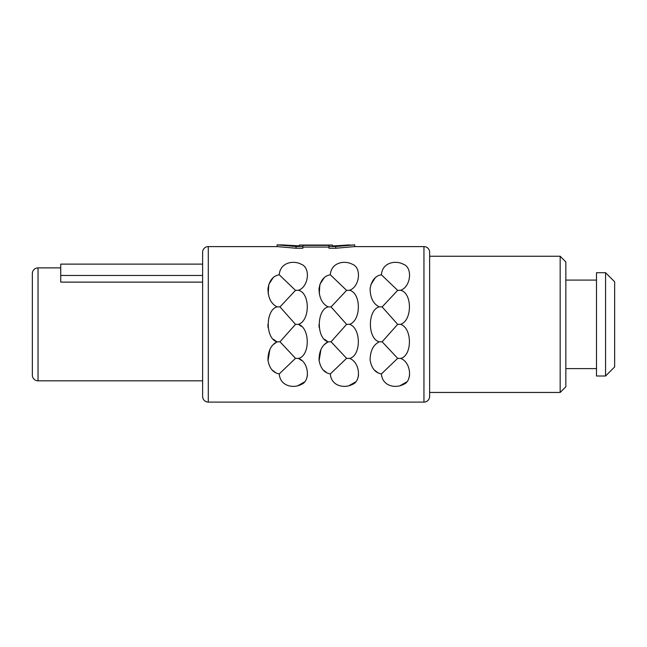 <?xml version="1.0" encoding="UTF-8"?>
<svg xmlns="http://www.w3.org/2000/svg" width="647" height="647" viewBox="0 0 647 647"><rect width="100%" height="100%" fill="white"/><g stroke="black" fill="none" stroke-linecap="round" stroke-linejoin="round"><path stroke-width="0.97" d="M614.65 366.914L614.65 281.785L605.568 272.702L596.485 272.702L596.485 375.996L605.568 375.996L614.65 366.914M605.568 375.996L605.568 272.702M596.485 368.62L565.842 368.62M596.485 280.086L565.842 280.086M429.632 392.454L560.165 392.454L565.842 386.785L565.842 261.922L560.165 256.244L429.632 256.244M560.165 392.454L560.165 256.244M335.777 248.238L328.967 248.238L328.967 245.35L302.861 245.35L302.861 248.238L296.051 248.238L277.11 246.596L208.285 246.596A5.677 5.677 0 0 0 202.616 252.273L202.616 396.433A5.677 5.677 0 0 0 208.285 402.102L423.955 402.102A5.677 5.677 180 0 0 429.632 396.433L429.632 252.273A5.677 5.677 0 0 0 423.955 246.596L354.718 246.596L335.777 248.238L335.777 246.499L354.718 244.898L334.539 245.884L349.42 244.898M302.861 247.065L328.967 247.065M379.215 306.864C367.464 309.953 367.447 338.721 379.215 341.842C373.23 344.891 370.197 350.957 370.116 360.047C371.507 368.24 375.276 372.866 381.415 373.926C382.256 386.138 395.414 388.685 403.316 384.488C413.077 381.099 410.756 361.746 400.59 358.438C412.406 355.818 412.309 327.908 400.59 324.349C412.382 320.564 412.39 293.002 400.59 290.268C410.756 286.961 413.077 267.599 403.316 264.211C395.414 260.013 382.256 262.561 381.415 274.781C375.292 275.824 371.524 280.45 370.116 288.651C370.197 297.741 373.23 303.807 379.215 306.864L382.134 306.913L397.67 324.349L382.134 341.786L397.67 358.333L381.415 373.926M328.134 306.864C316.383 309.953 316.375 338.721 328.134 341.842C322.149 344.891 319.117 350.957 319.036 360.047C320.435 368.24 324.196 372.866 330.334 373.926C331.175 386.138 344.333 388.685 352.235 384.488C361.997 381.099 359.675 361.746 349.509 358.438C361.325 355.818 361.236 327.908 349.509 324.349C361.301 320.564 361.309 293.002 349.509 290.268C359.675 286.961 361.997 267.599 352.235 264.211C344.333 260.013 331.175 262.561 330.334 274.781C324.212 275.824 320.443 280.45 319.036 288.651C319.117 297.741 322.149 303.807 328.134 306.864L331.062 306.913L346.59 324.349L331.062 341.786L346.59 358.333L330.334 373.926M277.062 306.864C265.31 309.953 265.294 338.721 277.062 341.842C271.069 344.891 268.036 350.957 267.955 360.047C269.354 368.24 273.123 372.866 279.253 373.926C280.094 386.138 293.253 388.685 301.154 384.488C310.916 381.099 308.603 361.746 298.429 358.438C310.245 355.818 310.156 327.908 298.429 324.349C310.22 320.564 310.236 293.002 298.429 290.268C308.595 286.961 310.916 267.599 301.162 264.211C293.253 260.013 280.102 262.561 279.253 274.781C273.131 275.824 269.362 280.45 267.955 288.651C268.036 297.741 271.077 303.807 277.062 306.864L279.981 306.913L295.509 324.349L279.981 341.786L295.509 358.333L279.253 373.926M379.215 341.842L382.134 341.786M381.415 274.781L397.67 290.374L382.134 306.913M397.67 290.374L400.59 290.268M397.67 324.349L400.59 324.349M397.67 358.333L400.59 358.438M324.309 344.608L328.134 341.842L331.062 341.786M330.334 274.781L346.59 290.374L331.062 306.913M346.59 290.374L349.509 290.268M346.59 324.349L349.509 324.349M346.59 358.333L349.509 358.438M273.236 344.608L277.062 341.842L279.981 341.786M279.253 274.781L295.509 290.374L279.981 306.913M295.509 290.374L298.429 290.268M295.509 324.349L298.429 324.349L301.437 326.403M295.509 358.333L298.429 358.438L301.963 360.719M277.11 246.596L277.11 244.898L296.051 246.499L302.861 246.499M296.051 248.238L296.051 246.499M409.6 375.462L408.783 378.455M406.518 382.021L399.797 385.838M370.885 284.623L375.187 277.854M377.678 372.583L374.136 369.833M358.519 375.462L357.726 378.406M355.446 382.021L348.717 385.838M319.286 293.9L319.869 284.429L324.107 277.854M327.641 341.592L324.576 339.311M319.181 327.592L318.971 324.657M326.606 372.583L323.055 369.833M319.1 360.727L320.936 349.526M307.438 375.462L306.629 378.455M304.365 382.021L297.636 385.838M268.214 293.9L268.788 284.429L273.034 277.854M276.56 341.592L273.495 339.311M268.101 327.592L267.89 324.657M275.525 372.583L271.975 369.833M268.02 360.727L269.856 349.526M354.718 246.596L354.718 244.898M328.967 246.499L335.777 246.499M332.372 245.884L334.539 245.884L332.372 245.884L332.372 245.059L299.456 245.059L299.456 245.884L297.288 245.884L282.407 244.898L299.456 245.884M282.407 244.898L277.11 244.898M202.616 380.824L38.027 380.824L38.027 267.882L60.729 267.882M202.616 275.468L60.729 275.468L60.729 282.116L202.616 282.116M202.616 264.122L60.729 264.122L60.729 275.468M38.027 267.882A5.677 5.677 0 0 0 32.35 273.56L32.35 375.147A5.677 5.677 0 0 0 38.027 380.824M423.955 402.102L423.955 246.596M208.285 402.102L208.285 246.596"/></g></svg>
